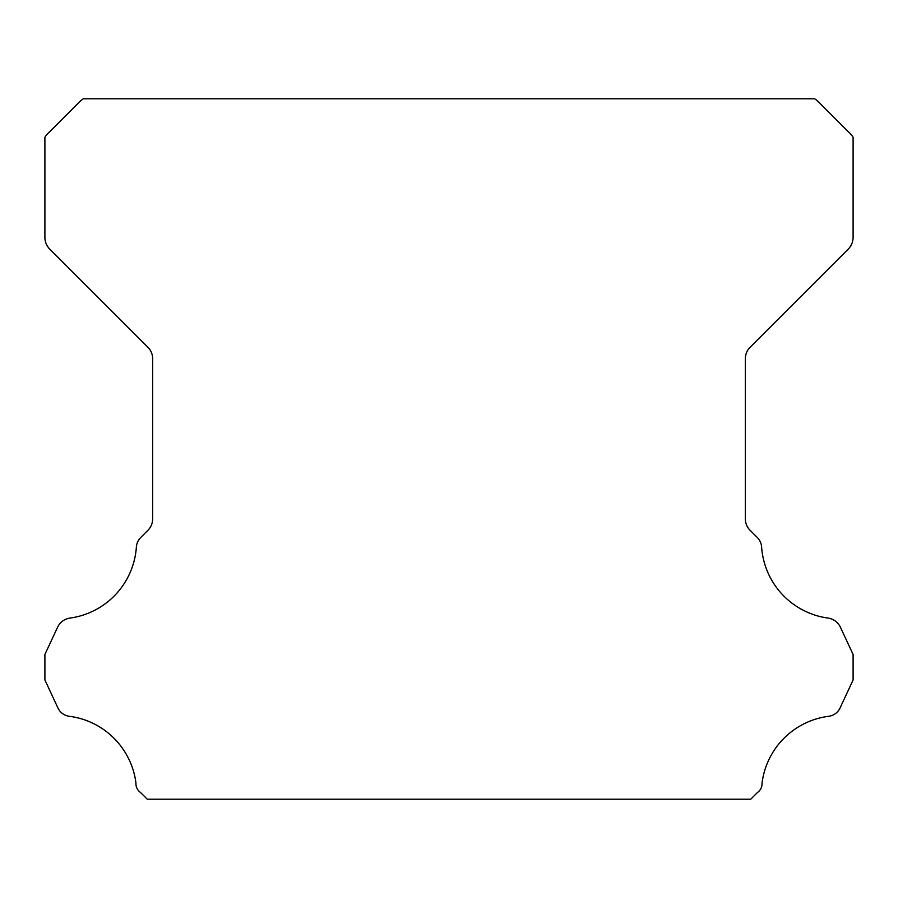 <?xml version="1.0" encoding="UTF-8"?>
<svg xmlns="http://www.w3.org/2000/svg" width="898" height="898" viewBox="0 0 898 898"><rect width="100%" height="100%" fill="white"/><g stroke="black" fill="none" stroke-linecap="round" stroke-linejoin="round"><path stroke-width="1.35" d="M135.935 783.696A10.72 10.72 0 0 1 135.957 783.101A77.082 77.082 0 0 0 70.022 716.38A14.694 14.694 0 0 1 57.539 707.108L44.9 679.988L44.9 654.462L57.584 627.253A16.164 16.164 0 0 1 70.022 618.071A77.082 77.082 0 0 0 136.35 547.398A15.042 15.042 0 0 1 141.109 537.105L147.923 530.28A16.164 16.164 0 0 0 152.66 518.853L152.66 358.706A16.164 16.164 0 0 0 147.923 347.279L49.671 249.027A16.86 16.86 0 0 1 44.9 237.644L44.9 137.259A27.31 27.31 0 0 1 49.974 131.434L77.497 103.899A30.476 30.476 0 0 1 83.379 98.78L814.621 98.78A30.476 30.476 0 0 1 820.503 103.899L848.026 131.434A27.31 27.31 0 0 1 853.1 137.259L853.1 237.644A16.86 16.86 0 0 1 848.329 249.027L750.077 347.279A16.164 16.164 0 0 0 745.34 358.706L745.34 518.853A16.164 16.164 0 0 0 750.077 530.28L756.891 537.105A15.042 15.042 0 0 1 761.65 547.398A77.082 77.082 0 0 0 827.978 618.071A16.164 16.164 0 0 1 840.416 627.253L853.1 654.462L853.1 679.988L840.461 707.108A14.694 14.694 0 0 1 827.978 716.38A77.082 77.082 0 0 0 762.043 783.101A10.72 10.72 0 0 1 757.441 792.507L750.728 799.22L147.272 799.22L140.559 792.507A10.72 10.72 0 0 1 135.935 783.696"/></g></svg>
